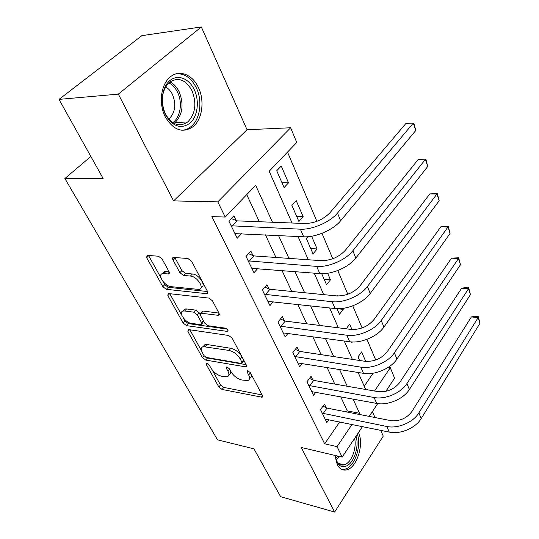 <?xml version="1.0" encoding="UTF-8"?>
<svg xmlns="http://www.w3.org/2000/svg" width="539" height="539" viewBox="0 0 539 539"><rect width="100%" height="100%" fill="white"/><g stroke="black" fill="none" stroke-linecap="round" stroke-linejoin="round"><path stroke-width="0.81" d="M207.043 363.461L206.572 363.468L206.403 364.701L218.847 386.995L222.095 389.468L262.136 397.243L262.426 395.579L250.258 372.503L247.3 370.684L247.071 371.937L248.674 374.962C250.103 377.927 249.786 379.793 247.711 380.574L241.829 379.988C237.322 378.776 233.717 376.04 231.036 371.782L229.419 368.797L227.054 366.998L226.548 367.005L226.346 368.252L227.97 371.223C229.439 374.181 229.163 376.033 227.135 376.781L221.563 376.209C217.21 375.036 213.687 372.355 210.992 368.164L209.354 365.226L207.043 363.461M165.217 116.734C173.376 130.283 182.654 133.605 193.056 126.699C202.28 119.415 204.84 100.887 198.487 87.702C192.538 74.18 178.544 68.898 169.502 77.623C160.696 85.324 158.641 104.02 165.217 116.734M335.056 455.442L337.225 464.557C339.631 469.098 342.851 470.85 346.894 469.813C357.04 467.461 364.256 443.819 358.462 432.574M162.064 258.936L158.453 256.214L147.053 255.365L146.662 257.703L162.845 286.687L166.329 289.322L207.091 293.728L207.555 291.505L191.635 261.307L187.909 258.498L173.417 257.42C172.46 257.676 172.298 258.471 172.938 259.805L179.885 272.673L183.509 275.409L190.422 276.062C197.274 276.379 205.089 288.722 198.979 289.45L171.106 286.66C164.604 286.297 156.822 274.243 162.731 273.583L168.633 273.947L169.037 271.676L162.064 258.936M59.007 99.385L141.885 35.641L201.337 26.95L118.331 94.13L59.007 99.385L103.138 178.49L64.882 178.51L217.493 439.824L253.95 448.839L280.651 496.709L334.652 512.05L301.22 447.458L342.171 457.119L337.064 446.629L324.66 443.806L211.861 216.584L225.208 217.062L217.803 201.869L290.642 127.763L296.746 142.471L269.163 171.234L292.057 223.011M118.331 94.13L173.598 200.906L217.803 201.869M188.771 329.619L188.185 329.625L187.902 331.559L202.415 357.559L205.73 360.079L246.027 366.931L246.357 365.105L232.147 338.142L228.61 335.467L188.771 329.619M183.166 323.077L167.845 295.642L168.188 293.519L208.842 298.087L212.474 300.823L218.982 313.179L218.558 315.281L217.945 315.295L200.757 313.166L200.38 315.227L204.645 323.097L208.135 325.738L225.383 328.163C227.707 329.221 228.442 330.319 227.599 331.451L186.561 325.65L183.166 323.077L184.992 321.042L183.145 317.72M334.652 512.05L383.269 436.118L380.702 430.338M324.66 443.806L339.711 421.882M346.543 411.931L347.257 410.886L340.695 396.758M334.8 384.078L327.058 367.43M321.123 354.649L312.768 336.686M306.785 323.811L297.771 304.414M291.747 291.458L282.012 270.511M275.955 257.474L265.437 234.842M259.34 221.731L246.741 194.619M326.142 407.679L324.438 404.135L320.523 409.647L326.816 422.589L328.871 419.645M312.829 379.988L311.05 376.283L306.974 381.774L313.557 395.309L315.834 392.163M298.902 351.017L297.043 347.136L292.798 352.614L299.684 366.776L302.238 363.414M284.322 320.685L282.369 316.622L277.956 322.066L285.165 336.909L288.035 333.291M269.042 288.897L266.994 284.632L262.385 290.036L269.951 305.6L273.199 301.699M253.007 255.54L250.857 251.059L246.047 256.416L253.99 272.761L257.703 268.523M236.156 220.491L233.899 215.789L228.866 221.071L237.221 238.258L241.506 233.63M375.71 360.012L366.944 339.354M362.107 327.948L352.728 305.829M347.81 294.24L337.758 270.531M332.758 258.754L321.972 233.313M316.898 221.347L287.523 152.092M364.209 386.194L373.116 373.21M365.718 361.393L361.602 351.866L358.037 356.872L359.621 360.49M351.933 329.504L349.643 324.208L346.24 328.803M352.297 341.969L351.819 342.629L351.516 341.928M336.99 308.685L339.455 314.325L343.222 309.359L342.804 308.396M337.441 295.992L337.158 295.345L336.707 295.938M321.702 273.697L326.54 284.76L330.454 279.829L327.618 273.266M307.863 236.715L306.334 238.507L313.038 253.849L317.107 248.964L311.603 236.244M303.14 216.665L296.201 200.623L291.882 205.426L298.902 221.502L303.14 216.665L296.693 216.449M288.506 182.829L281.237 166.012L276.729 170.748L284.093 187.599L288.506 182.829L281.998 182.809M90.855 156.478L64.882 178.51M173.598 200.906L247.044 129.737L201.337 26.95M247.044 129.737L290.642 127.763M388.181 367.376L390.276 367.699L394.609 378.129L385.823 391.354M375.009 417.53L372.375 411.614M272.478 222.243L255.654 185.322L225.208 217.062M358.826 414.35L359.54 413.285L353.052 399.042M347.217 386.247L339.563 369.451M333.688 356.555L325.421 338.418M319.499 325.421L310.572 305.829M304.602 292.738L294.961 271.568M288.951 258.39L278.528 235.509M337.064 446.629L352.034 424.422M377.711 403.583L369.208 416.391M362.444 426.571L342.171 457.119M374.544 391.031L390.276 367.699M298.02 236.5L308.308 259.751M314.23 273.152L323.73 294.644M329.612 307.937L338.398 327.813M344.226 340.998L352.358 359.385M358.139 372.462L365.664 389.475M347.257 410.886L359.54 413.285M343.222 309.359L337.212 308.692M330.454 279.829L324.148 279.283M317.107 248.964L310.727 248.573M228.893 374.686C230.598 374.066 231.029 372.584 230.193 370.232M249.544 378.398C251.497 377.563 251.774 375.703 250.379 372.826L248.674 374.962M249.995 372.099L250.379 372.826M212.184 369.943L220.525 384.947L223.766 387.413L262.089 394.946M205.763 357.249L207.468 358.037L246.121 364.66M189.849 329.78L201.525 350.774M204.052 355.679L206.383 357.451L241.101 363.394L241.627 363.38L241.863 362.1L240.138 358.839C237.362 354.379 233.663 351.576 229.035 350.424L203.183 346.631C200.973 347.399 200.676 349.36 202.293 352.519L204.052 355.679L202.415 357.559M242.065 362.848L243.365 361.251L243.601 359.964L241.863 362.1M203.055 346.665L204.955 344.576L207.01 344.536L230.8 348.309C235.428 349.454 239.121 352.25 241.883 356.71L243.601 359.964M181.751 315.207L169.751 293.634L167.845 295.642M218.928 313.071L203.19 311.07L202.617 311.084L201.957 312.458M227.108 329.08L188.381 323.616L186.561 325.65M184.641 310.996L183.206 311.023C177.809 311.818 185.241 322.827 191.493 323.407L201.202 324.667L201.546 322.666L197.274 314.823L193.777 312.175L184.641 310.996L186.507 308.948L185.066 308.988L183.247 310.976M201.876 323.905L203.641 321.244M186.507 308.948L195.637 310.114L199.127 312.748L200.11 314.567M184.992 321.042L188.381 323.616M162.643 273.596L164.685 271.562L169.118 271.831M201.114 287.314C206.868 286.27 199.073 274.263 192.376 273.98L190.422 276.062M174.798 257.48L181.845 270.612L185.463 273.34L192.376 273.98M162.94 281.392L164.766 284.673L168.242 287.3L207.576 291.545M148.521 255.446L160.918 277.753M325.118 419.099L389.279 432.11L386.813 426.477L322.248 413.191M322.982 406.19L326.991 408.084L390.593 420.595C399.426 421.518 406.514 418.513 411.843 411.58L471.382 316.919L475.546 316.285L478.234 316.561L479.993 323.259L421.188 418.594C415.657 428.054 400.147 434.616 389.279 432.11M479.993 323.259L478.113 317.626L418.864 412.887C413.285 422.347 397.708 428.943 386.813 426.477M478.234 316.561L478.113 317.626L471.382 316.919M326.991 408.084L323.097 413.595M311.778 391.658L376.707 403.421L374.12 397.519L308.78 385.479M309.453 378.432L313.691 380.386L378.055 391.644C387.022 392.405 394.272 389.32 399.803 382.394L461.66 288.17L465.939 287.583L468.667 287.813L470.453 294.624L409.357 389.542C403.59 398.975 387.716 405.712 376.707 403.421M470.453 294.624L468.492 288.742L406.918 383.566C401.104 392.992 385.156 399.77 374.12 397.519M468.667 287.813L468.492 288.742L461.66 288.17M313.691 380.386L309.642 385.884M297.831 362.956L363.522 373.332L360.807 367.14L294.692 356.495M295.291 349.393L299.778 351.415L364.91 361.292C374.019 361.871 381.437 358.698 387.177 351.785L451.507 258.147L458.676 257.783L460.488 264.716L396.947 359.075C390.93 368.467 374.672 375.393 363.522 373.332M460.488 264.716L458.44 258.572L394.393 352.802C388.323 362.188 371.984 369.154 360.807 367.14M458.676 257.783L458.44 258.572L451.507 258.147M299.778 351.415L295.567 356.892M283.224 332.907L349.683 341.746L346.833 335.238L279.93 326.135M280.448 318.994L285.212 321.076L351.111 329.423C360.355 329.801 367.955 326.546 373.918 319.647L440.895 226.757L448.226 226.393L450.065 233.448L383.923 327.085C377.637 336.424 360.968 343.552 349.683 341.746M450.065 233.448L447.929 227.027L381.235 320.496C374.895 329.821 358.145 336.99 346.833 335.238M448.226 226.393L447.929 227.027L440.895 226.757M285.212 321.076L280.826 326.526M164.254 272L163.923 272.343M267.917 301.402L335.13 308.544L332.132 301.705L264.46 294.301M264.871 287.125L269.945 289.281L336.612 295.924C345.991 296.086 353.779 292.738 359.985 285.865L429.792 193.919L437.291 193.548L439.164 200.73L370.226 293.465C363.65 302.723 346.564 310.06 335.13 308.544M439.164 200.73L436.927 194L367.403 286.532C360.766 295.776 343.592 303.154 332.132 301.705M437.291 193.548L436.927 194L429.792 193.919M269.945 289.281L265.37 294.692M356.03 436.246C359.345 445.807 354.345 462.199 346.88 465.817C341.935 468.054 338.297 465.979 335.959 459.585L335.123 455.455M335.824 459.127C337.697 463.836 340.5 465.736 344.246 464.827L345.708 464.22C352.176 461.074 356.825 447.417 354.595 438.396M341.726 469.435L345.095 469.233L346.981 468.452C355.639 464.227 361.339 445.133 357.364 434.232M165.527 114.841C159.787 103.454 161.848 87.129 169.819 80.614C177.708 73.917 189.149 78.472 194.316 89.764C199.605 100.968 197.705 116.309 190.186 123.027C181.057 129.481 172.837 126.753 165.527 114.841M192.032 90.774C185.524 79.28 177.809 76.605 168.889 82.736C161.545 91.111 160.373 101.521 165.372 113.965C171.907 124.859 179.379 127.514 187.781 121.935C195.435 113.87 196.856 103.481 192.032 90.774M165.547 86.954C168.451 88.49 170.775 91.03 172.52 94.574C176.354 104.391 175.269 112.442 169.259 118.715L168.741 119.119M181.704 130.263C185.093 130.142 188.185 128.936 190.995 126.645C200.164 119.415 202.704 101.042 196.385 87.965C191.406 78.054 184.688 73.331 176.233 73.803M251.848 268.355L319.822 273.603L316.662 266.394L248.223 260.896M248.499 253.68L253.923 255.917L321.345 260.674C330.865 260.593 338.856 257.143 345.317 250.318L418.163 159.51L425.844 159.14L427.744 166.45L355.814 258.073C348.928 267.243 331.391 274.796 319.822 273.603M427.744 166.45L425.399 159.403L352.843 250.77C345.89 259.919 328.264 267.519 316.662 266.394M425.844 159.14L418.163 159.51M253.923 255.917L249.146 261.28M234.97 233.63L303.686 236.783L300.358 229.183L231.164 225.787M231.271 218.544L237.093 220.862L305.263 223.523C314.924 223.173 323.124 219.616 329.861 212.851L405.961 123.431L413.831 123.054L415.771 130.505L340.621 220.774C333.405 229.823 315.396 237.618 303.686 236.783M415.771 130.505L413.305 123.101L337.488 213.073C330.198 222.095 312.094 229.937 300.358 229.183M413.831 123.054L405.961 123.431M237.093 220.862L232.1 226.164M207.374 363.549L206.403 364.701M248.048 370.717L247.071 371.937M227.323 367.066L226.346 368.252M229.634 369.195L227.97 371.223M262.486 395.7L261.28 397.256M223.766 387.413L222.095 389.468M220.525 384.947L218.847 386.995M246.498 365.402L245.252 366.944M207.468 358.037L205.73 360.079M189.526 329.733L187.902 331.559M241.883 356.71L240.138 358.839M230.8 348.309L229.035 350.424M207.01 344.536L205.231 346.597M219.238 313.813L217.945 315.295M203.19 311.07L201.337 313.152M228.031 330.414L227.128 331.465M203.324 320.651L201.546 322.666M199.127 312.748L197.274 314.823M195.637 310.114L193.777 312.175M169.408 272.7L168.195 273.96M165.823 271.528L163.863 273.549M185.463 273.34L183.509 275.409M181.845 270.612L179.885 272.673M174.926 257.757L172.938 259.805M207.859 292.293L206.545 293.748M168.242 287.3L166.329 289.322M164.766 284.673L162.845 286.687M148.656 255.708L146.662 257.703M421.188 418.594L418.864 412.887M409.357 389.542L406.918 383.566M396.947 359.075L394.393 352.802M383.923 327.085L381.235 320.496M370.226 293.465L367.403 286.532M339.24 456.425L336.174 460.016M335.689 458.628L337.778 456.082M169.913 81.888C173.801 83.814 176.9 87.143 179.204 91.873C184.055 104.418 182.647 114.672 174.98 122.643L173.996 123.384M172.736 122.656C180.424 117.482 182.761 102.72 177.58 92.337C175.397 87.87 172.473 84.697 168.815 82.811M355.814 258.073L352.843 250.77M340.621 220.774L337.488 213.073M262.682 396.536L262.136 397.243M246.64 366.163L246.027 366.931M204.955 344.576L203.183 346.631M219.306 314.419L218.558 315.281M202.617 311.084L200.757 313.166M228.091 330.872L227.599 331.451M185.066 308.988L183.206 311.023M169.414 273.132L168.633 273.947M164.685 271.562L162.731 273.583M207.899 292.832L207.091 293.728M338.485 463.432L344.246 464.827M173.935 123.357L174.98 122.643L187.781 121.935M169.259 118.715L168.444 118.769"/></g></svg>
